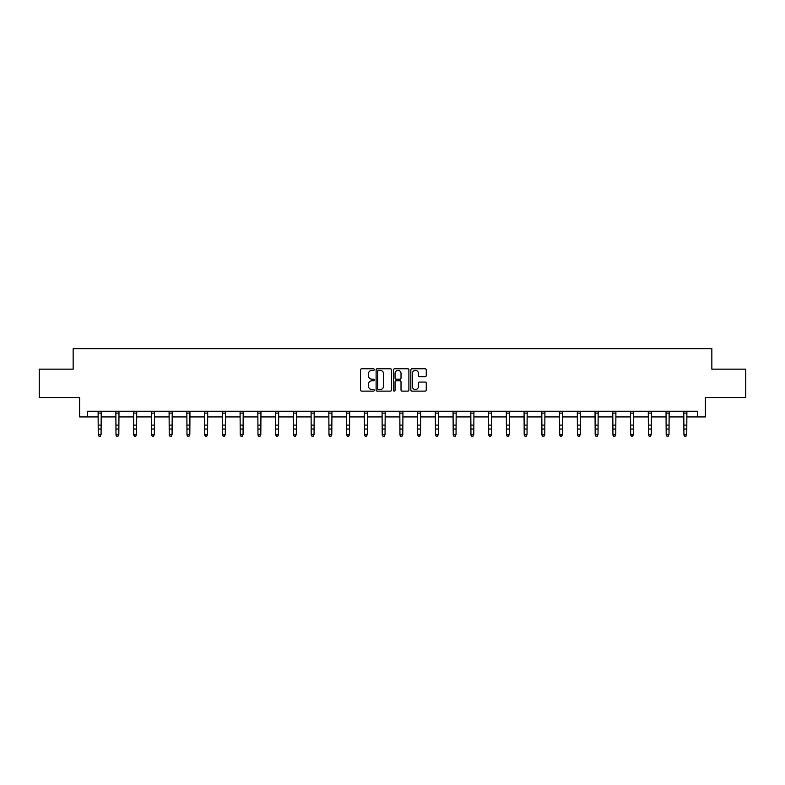 <?xml version="1.0" encoding="UTF-8"?>
<svg xmlns="http://www.w3.org/2000/svg" width="785" height="785" viewBox="0 0 785 785"><rect width="100%" height="100%" fill="white"/><g stroke="black" fill="none" stroke-linecap="round" stroke-linejoin="round"><path stroke-width="1.18" d="M374.298 369.568A0.785 0.785 0 0 0 373.513 368.783L361.649 368.783A1.119 1.119 0 0 0 360.531 369.902L360.531 390.008A1.119 1.119 0 0 0 361.649 391.126L373.513 391.126A0.785 0.785 0 0 0 374.298 390.341A0.785 0.785 0 0 0 373.513 389.556L371.982 389.556A3.572 3.572 0 0 1 368.41 385.984L368.41 384.307A3.572 3.572 0 0 1 371.982 380.735L373.513 380.735A0.785 0.785 0 0 0 374.298 379.96A0.785 0.785 0 0 0 373.513 379.175L371.982 379.175A3.572 3.572 0 0 1 368.41 375.603L368.41 373.925A3.572 3.572 0 0 1 371.982 370.353L373.513 370.353A0.785 0.785 0 0 0 374.298 369.568M425.136 376.663A1.119 1.119 0 0 0 426.255 375.544L426.255 369.902A1.119 1.119 0 0 0 425.136 368.783L411.958 368.783A1.119 1.119 0 0 0 410.84 369.902L410.84 390.008A1.119 1.119 0 0 0 411.958 391.126L425.136 391.126A1.119 1.119 0 0 0 426.255 390.008L426.255 383.198A1.119 1.119 0 0 0 425.136 382.079L419.494 382.079A1.119 1.119 0 0 0 418.376 383.198L418.376 386.573A2.983 2.983 0 0 1 415.393 389.556A2.983 2.983 0 0 1 412.41 386.573L412.41 373.336A2.983 2.983 0 0 1 415.393 370.353A2.983 2.983 0 0 1 418.376 373.336L418.376 375.544A1.119 1.119 0 0 0 419.494 376.663L425.136 376.663M87.606 416.933L87.606 411.242L697.394 411.242L697.394 416.933L705.362 416.933L705.362 397.593L745.75 397.593L745.75 369.146L711.848 369.146L711.848 348.668L73.152 348.668L73.152 369.146L39.25 369.146L39.25 397.593L79.638 397.593L79.638 416.933L98.243 416.933M391.519 369.902A1.119 1.119 0 0 0 390.41 368.783L377.232 368.783A1.119 1.119 0 0 0 376.113 369.902L376.113 390.008A1.119 1.119 0 0 0 377.232 391.126L390.41 391.126A1.119 1.119 0 0 0 391.519 390.008L391.519 369.902M394.59 368.783L407.768 368.783A1.119 1.119 0 0 1 408.887 369.902L408.887 390.008A1.119 1.119 0 0 1 407.768 391.126L402.136 391.126A1.119 1.119 0 0 1 401.017 390.008L401.017 381.853A1.119 1.119 0 0 0 399.899 380.735L396.16 380.735A1.119 1.119 0 0 0 395.041 381.853L395.041 390.341A0.785 0.785 0 0 1 394.256 391.126A0.785 0.785 0 0 1 393.481 390.341L393.481 369.902A1.119 1.119 0 0 1 394.59 368.783M101.079 416.933L115.984 416.933M118.829 416.933L133.735 416.933M136.58 416.933L151.485 416.933M154.331 416.933L169.226 416.933M172.072 416.933L186.977 416.933M189.823 416.933L204.728 416.933M207.574 416.933L222.469 416.933M225.315 416.933L240.22 416.933M243.065 416.933L257.971 416.933M260.816 416.933L275.721 416.933M278.557 416.933L293.462 416.933M296.308 416.933L311.213 416.933M314.059 416.933L328.964 416.933M331.8 416.933L346.705 416.933M349.551 416.933L364.456 416.933M367.301 416.933L382.207 416.933M385.052 416.933L399.948 416.933M402.793 416.933L417.698 416.933M420.544 416.933L435.449 416.933M438.295 416.933L453.2 416.933M456.036 416.933L470.941 416.933M473.787 416.933L488.692 416.933M491.538 416.933L506.443 416.933M509.279 416.933L524.184 416.933M527.029 416.933L541.935 416.933M544.78 416.933L559.685 416.933M562.531 416.933L577.426 416.933M580.272 416.933L595.177 416.933M598.023 416.933L612.928 416.933M615.774 416.933L630.669 416.933M633.515 416.933L648.42 416.933M651.265 416.933L666.171 416.933M669.016 416.933L683.921 416.933M686.757 416.933L697.394 416.933M378.458 370.353A0.785 0.785 0 0 0 377.673 371.128L377.673 388.781A0.785 0.785 0 0 0 378.458 389.556L380.077 389.556A3.572 3.572 0 0 0 383.649 385.984L383.649 373.925A3.572 3.572 0 0 0 380.077 370.353L378.458 370.353M401.017 373.395A2.983 2.983 0 0 0 398.024 370.412A2.983 2.983 0 0 0 395.041 373.395L395.041 378.056A1.119 1.119 0 0 0 396.16 379.175L399.899 379.175A1.119 1.119 0 0 0 401.017 378.056L401.017 373.395M98.096 411.242L98.243 434.448L101.079 434.448L100.225 436.332L99.096 436.077L100.225 436.332M100.225 436.077L101.079 434.448L101.226 411.242L98.105 411.262M99.096 436.332L98.243 435.076L99.096 436.077M117.976 436.077L118.829 434.448L118.977 411.242L115.856 411.262L115.984 434.448L118.829 434.448L117.976 436.332L116.837 436.077L117.976 436.332M116.837 436.332L115.984 435.076L116.837 436.077M135.726 436.077L136.58 434.448L136.727 411.242L133.597 411.262L133.735 434.448L136.58 434.448L135.726 436.332L134.588 436.077L135.726 436.332M134.588 436.332L133.735 435.076L134.588 436.077M153.477 436.077L154.331 434.448L154.468 411.242L151.348 411.262L151.485 434.448L154.331 434.448L153.477 436.332L152.339 436.077L153.477 436.332M152.339 436.332L151.485 435.076L152.339 436.077M169.089 411.242L169.226 434.448L172.072 434.448L171.218 436.332L170.08 436.077L171.218 436.332M171.218 436.077L172.072 434.448L172.219 411.242L169.099 411.262M170.08 436.332L169.226 435.076L170.08 436.077M188.969 436.077L189.823 434.448L189.97 411.242L186.84 411.262L186.977 434.448L189.823 434.448L188.969 436.332L187.831 436.077L188.969 436.332M187.831 436.332L186.977 435.076L187.831 436.077M206.72 436.077L207.574 434.448L207.701 411.262L204.591 411.262L204.728 434.448L207.574 434.448L206.72 436.332L205.582 436.077L206.72 436.332M205.582 436.332L204.728 435.076L205.582 436.077M224.461 436.077L225.315 434.448L225.462 411.242L222.341 411.262L222.469 434.448L225.315 434.448L224.461 436.332L223.323 436.077L224.461 436.332M223.323 436.332L222.469 435.076L223.323 436.077M242.212 436.077L243.065 434.448L243.213 411.242L240.082 411.262L240.22 434.448L243.065 434.448L242.212 436.332L241.073 436.077L242.212 436.332M241.073 436.332L240.22 435.076L241.073 436.077M259.963 436.077L260.816 434.448L260.954 411.242L257.833 411.262L257.971 434.448L260.816 434.448L259.963 436.332L258.824 436.077L259.963 436.332M258.824 436.332L257.971 435.076L258.824 436.077M277.704 436.077L278.557 434.448L278.695 411.262L275.584 411.262L275.721 434.448L278.557 434.448L277.704 436.332L276.575 436.077L277.704 436.332M276.575 436.332L275.721 435.076L276.575 436.077M295.454 436.077L296.308 434.448L296.455 411.242L293.325 411.262L293.462 434.448L296.308 434.448L295.454 436.332L294.316 436.077L295.454 436.332M294.316 436.332L293.462 435.076L294.316 436.077M313.205 436.077L314.059 434.448L314.196 411.242L311.076 411.262L311.213 434.448L314.059 434.448L313.205 436.332L312.067 436.077L313.205 436.332M312.067 436.332L311.213 435.076L312.067 436.077M330.956 436.077L331.8 434.448L331.947 411.242L328.827 411.262L328.964 434.448L331.8 434.448L330.956 436.332L329.818 436.077L330.956 436.332M329.818 436.332L328.964 435.076L329.818 436.077M348.697 436.077L349.551 434.448L349.688 411.262L346.577 411.262L346.705 434.448L349.551 434.448L348.697 436.332L347.559 436.077L348.697 436.332M347.559 436.332L346.705 435.076L347.559 436.077M364.309 411.242L364.456 434.448L367.301 434.448L366.448 436.332L365.31 436.077L366.448 436.332M366.448 436.077L367.301 434.448L367.449 411.242L364.318 411.262M365.31 436.332L364.456 435.076L365.31 436.077M384.199 436.077L385.052 434.448L385.19 411.242L382.069 411.262L382.207 434.448L385.052 434.448L384.199 436.332L383.06 436.077L384.199 436.332M383.06 436.332L382.207 435.076L383.06 436.077M401.94 436.077L402.793 434.448L402.94 411.242L399.82 411.262L399.948 434.448L402.793 434.448L401.94 436.332L400.801 436.077L401.94 436.332M400.801 436.332L399.948 435.076L400.801 436.077M419.69 436.077L420.544 434.448L420.682 411.262L417.561 411.262L417.698 434.448L420.544 434.448L419.69 436.332L418.552 436.077L419.69 436.332M418.552 436.332L417.698 435.076L418.552 436.077M435.302 411.242L435.449 434.448L438.295 434.448L437.441 436.332L436.303 436.077L437.441 436.332M437.441 436.077L438.295 434.448L438.432 411.242L435.312 411.262M436.303 436.332L435.449 435.076L436.303 436.077M455.182 436.077L456.036 434.448L456.183 411.242L453.063 411.262L453.2 434.448L456.036 434.448L455.182 436.332L454.044 436.077L455.182 436.332M454.044 436.332L453.2 435.076L454.044 436.077M472.933 436.077L473.787 434.448L473.934 411.242L470.804 411.262L470.941 434.448L473.787 434.448L472.933 436.332L471.795 436.077L472.933 436.332M471.795 436.332L470.941 435.076L471.795 436.077M490.684 436.077L491.538 434.448L491.675 411.242L488.555 411.262L488.692 434.448L491.538 434.448L490.684 436.332L489.546 436.077L490.684 436.332M489.546 436.332L488.692 435.076L489.546 436.077M506.296 411.242L506.443 434.448L509.279 434.448L508.425 436.332L507.296 436.077L508.425 436.332M508.425 436.077L509.279 434.448L509.426 411.242L506.305 411.262M507.296 436.332L506.443 435.076L507.296 436.077M526.176 436.077L527.029 434.448L527.177 411.242L524.056 411.262L524.184 434.448L527.029 434.448L526.176 436.332L525.037 436.077L526.176 436.332M525.037 436.332L524.184 435.076L525.037 436.077M543.927 436.077L544.78 434.448L544.927 411.242L541.797 411.262L541.935 434.448L544.78 434.448L543.927 436.332L542.788 436.077L543.927 436.332M542.788 436.332L541.935 435.076L542.788 436.077M561.677 436.077L562.531 434.448L562.668 411.242L559.548 411.262L559.685 434.448L562.531 434.448L561.677 436.332L560.539 436.077L561.677 436.332M560.539 436.332L559.685 435.076L560.539 436.077M577.289 411.242L577.426 434.448L580.272 434.448L579.418 436.332L578.28 436.077L579.418 436.332M579.418 436.077L580.272 434.448L580.419 411.242L577.299 411.262M578.28 436.332L577.426 435.076L578.28 436.077M597.169 436.077L598.023 434.448L598.17 411.242L595.04 411.262L595.177 434.448L598.023 434.448L597.169 436.332L596.031 436.077L597.169 436.332M596.031 436.332L595.177 435.076L596.031 436.077M614.92 436.077L615.774 434.448L615.901 411.262L612.791 411.262L612.928 434.448L615.774 434.448L614.92 436.332L613.782 436.077L614.92 436.332M613.782 436.332L612.928 435.076L613.782 436.077M632.661 436.077L633.515 434.448L633.662 411.242L630.541 411.262L630.669 434.448L633.515 434.448L632.661 436.332L631.523 436.077L632.661 436.332M631.523 436.332L630.669 435.076L631.523 436.077M650.412 436.077L651.265 434.448L651.413 411.242L648.282 411.262L648.42 434.448L651.265 434.448L650.412 436.332L649.273 436.077L650.412 436.332M649.273 436.332L648.42 435.076L649.273 436.077M668.163 436.077L669.016 434.448L669.154 411.242L666.033 411.262L666.171 434.448L669.016 434.448L668.163 436.332L667.024 436.077L668.163 436.332M667.024 436.332L666.171 435.076L667.024 436.077M685.904 436.077L686.757 434.448L686.895 411.262L683.784 411.262L683.921 434.448L686.757 434.448L685.904 436.332L684.775 436.077L685.904 436.332M684.775 436.332L683.921 435.076L684.775 436.077M101.079 425.117L98.243 425.117M101.079 429.022L98.243 429.022M101.079 413.116L98.243 413.116M118.829 425.117L115.984 425.117M118.829 429.022L115.984 429.022M118.829 413.116L115.984 413.116M136.58 425.117L133.735 425.117M136.58 429.022L133.735 429.022M136.58 413.116L133.735 413.116M154.331 425.117L151.485 425.117M154.331 429.022L151.485 429.022M154.331 413.116L151.485 413.116M172.072 425.117L169.226 425.117M172.072 429.022L169.226 429.022M172.072 413.116L169.226 413.116M189.823 425.117L186.977 425.117M189.823 429.022L186.977 429.022M189.823 413.116L186.977 413.116M207.574 425.117L204.728 425.117M207.574 429.022L204.728 429.022M207.574 413.116L204.728 413.116M225.315 425.117L222.469 425.117M225.315 429.022L222.469 429.022M225.315 413.116L222.469 413.116M243.065 425.117L240.22 425.117M243.065 429.022L240.22 429.022M243.065 413.116L240.22 413.116M260.816 425.117L257.971 425.117M260.816 429.022L257.971 429.022M260.816 413.116L257.971 413.116M278.557 425.117L275.721 425.117M278.557 429.022L275.721 429.022M278.557 413.116L275.721 413.116M296.308 425.117L293.462 425.117M296.308 429.022L293.462 429.022M296.308 413.116L293.462 413.116M314.059 425.117L311.213 425.117M314.059 429.022L311.213 429.022M314.059 413.116L311.213 413.116M331.8 425.117L328.964 425.117M331.8 429.022L328.964 429.022M331.8 413.116L328.964 413.116M349.551 425.117L346.705 425.117M349.551 429.022L346.705 429.022M349.551 413.116L346.705 413.116M367.301 425.117L364.456 425.117M367.301 429.022L364.456 429.022M367.301 413.116L364.456 413.116M385.052 425.117L382.207 425.117M385.052 429.022L382.207 429.022M385.052 413.116L382.207 413.116M402.793 425.117L399.948 425.117M402.793 429.022L399.948 429.022M402.793 413.116L399.948 413.116M420.544 425.117L417.698 425.117M420.544 429.022L417.698 429.022M420.544 413.116L417.698 413.116M438.295 425.117L435.449 425.117M438.295 429.022L435.449 429.022M438.295 413.116L435.449 413.116M456.036 425.117L453.2 425.117M456.036 429.022L453.2 429.022M456.036 413.116L453.2 413.116M473.787 425.117L470.941 425.117M473.787 429.022L470.941 429.022M473.787 413.116L470.941 413.116M491.538 425.117L488.692 425.117M491.538 429.022L488.692 429.022M491.538 413.116L488.692 413.116M509.279 425.117L506.443 425.117M509.279 429.022L506.443 429.022M509.279 413.116L506.443 413.116M527.029 425.117L524.184 425.117M527.029 429.022L524.184 429.022M527.029 413.116L524.184 413.116M544.78 425.117L541.935 425.117M544.78 429.022L541.935 429.022M544.78 413.116L541.935 413.116M562.531 425.117L559.685 425.117M562.531 429.022L559.685 429.022M562.531 413.116L559.685 413.116M580.272 425.117L577.426 425.117M580.272 429.022L577.426 429.022M580.272 413.116L577.426 413.116M598.023 425.117L595.177 425.117M598.023 429.022L595.177 429.022M598.023 413.116L595.177 413.116M615.774 425.117L612.928 425.117M615.774 429.022L612.928 429.022M615.774 413.116L612.928 413.116M633.515 425.117L630.669 425.117M633.515 429.022L630.669 429.022M633.515 413.116L630.669 413.116M651.265 425.117L648.42 425.117M651.265 429.022L648.42 429.022M651.265 413.116L648.42 413.116M669.016 425.117L666.171 425.117M669.016 429.022L666.171 429.022M669.016 413.116L666.171 413.116M686.757 425.117L683.921 425.117M686.757 429.022L683.921 429.022M686.757 413.116L683.921 413.116"/></g></svg>
